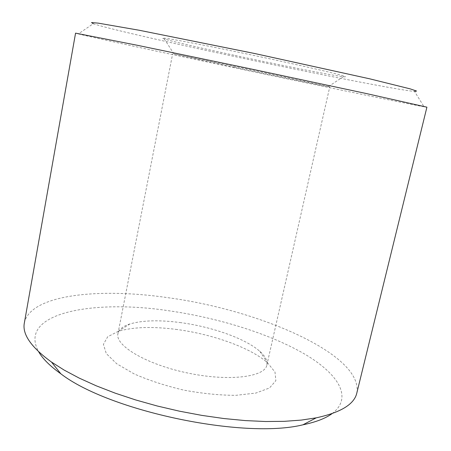 <?xml version="1.0" encoding="UTF-8"?>
<svg xmlns="http://www.w3.org/2000/svg" width="451" height="451" viewBox="0 0 451 451"><rect width="100%" height="100%" fill="white"/><g stroke="black" fill="none" stroke-linecap="round" stroke-linejoin="round"><path stroke-width="0.34" stroke-dasharray="2.25 1.69" d="M234.092 67.216L173.968 53.968L251.303 69.849L329.754 86.885C329.98 87.263 278.825 76.715 234.092 67.216M181.099 322.679C159.806 319.827 142.758 320.249 129.967 323.942C122.931 326.18 118.923 329.422 117.942 333.661C114.825 345.472 146.034 364.301 187.43 372.96C228.798 381.743 264.951 377.109 266.862 365.045C267.68 360.766 265.323 356.189 259.787 351.301C245.603 338.673 212.246 326.879 181.099 322.679M233.996 55.219C190.767 45.923 154.913 37.365 163.792 38.121C170.162 38.572 209.146 45.996 254.325 55.524C299.509 65.04 338.171 73.975 344.181 76.134C355.236 79.951 290.145 67.374 233.996 55.219M177.226 329.54C152.872 326.315 133.186 326.924 118.168 331.361L107.659 336.807L103.397 344.367L106.289 353.578L116.685 363.737L134.139 373.907C148.915 380.385 165.478 385.785 183.811 390.126C202.341 393.554 219.671 395.29 235.805 395.335L255.88 393.069L269.489 387.973L275.854 380.712L275.003 372.075L267.59 362.846C250.908 347.851 212.844 334.276 177.226 329.54M426.911 107.175L424.081 106.78L414.525 91.423C396.243 89.783 301.296 70.914 221.232 53.658C161.723 40.861 105.427 27.906 93.261 23.723L78.322 33.921L75.565 33.137M424.081 106.78C402.957 103.025 301.99 82.088 216.92 64.048C153.639 50.63 92.889 37.495 78.322 33.921M356.82 393.035C363.641 354.571 259.494 310.113 169.193 297.869C99.998 287.569 30.335 294.266 24.343 322.972M332.088 413.623C354.035 397.089 337.185 372.599 302.638 352.902C267.561 333.075 217.202 317.673 168.657 310.739C92.906 299.227 17.2 312.893 38.668 351.791M266.862 365.045L329.754 86.885M117.942 333.661L172.654 53.782M328.475 86.524L344.181 76.134M173.968 53.968L163.792 38.121M129.967 323.942L118.168 331.361M259.787 351.301L267.59 362.846"/><path stroke-width="0.68" d="M93.261 23.723L91.519 22.55L98.239 23.136L139.105 30.234L254.742 53.528L369.95 78.88L410.207 88.881L416.594 91.057L414.525 91.423M75.565 33.137L137.014 45.218L251.472 69.059L365.817 93.43L426.911 107.175L356.82 393.035C354.323 404.243 340.787 412.513 316.219 417.84L301.313 420.084L284.355 421.335L265.583 421.516L245.31 420.591L223.899 418.539L201.766 415.377L179.38 411.165L157.19 405.985L135.672 399.947L115.253 393.182L96.328 385.847L79.224 378.107L64.211 370.119L51.487 362.052C31.153 347.264 22.105 334.236 24.343 322.972L75.565 33.137M38.668 351.791C42.749 358.827 50.14 366.167 60.84 373.806C109.091 411.081 243.72 439.454 302.914 424.819C315.785 422.147 325.509 418.415 332.088 413.623M302.914 424.819L316.219 417.84M60.84 373.806L51.487 362.052"/></g></svg>
